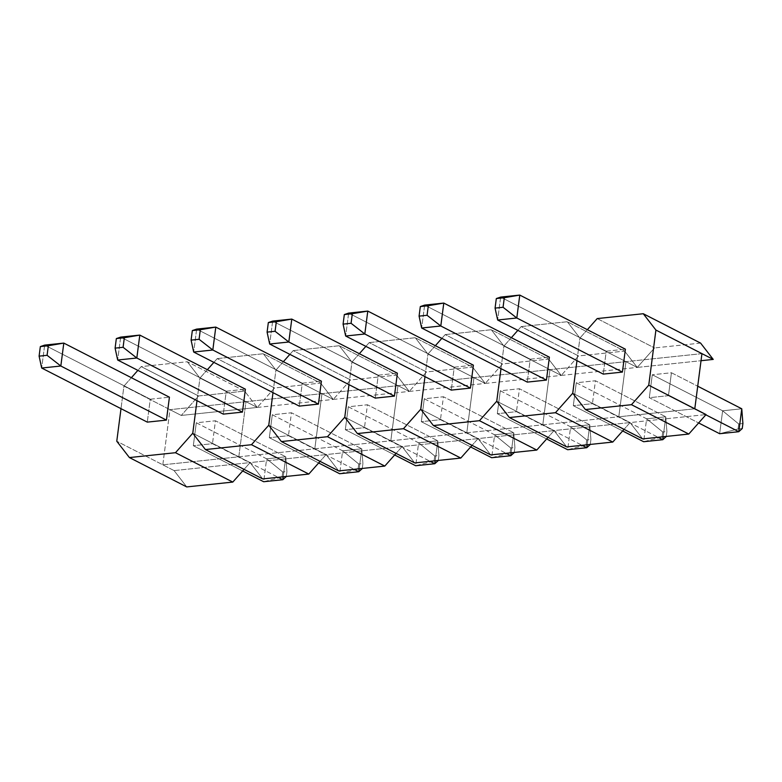 <?xml version="1.0" encoding="UTF-8"?>
<svg xmlns="http://www.w3.org/2000/svg" width="782" height="782" viewBox="0 0 782 782"><rect width="100%" height="100%" fill="white"/><g stroke="black" fill="none" stroke-linecap="round" stroke-linejoin="round"><path stroke-width="0.59" stroke-dasharray="3.91 2.93" d="M174.093 470.598L186.732 486.922L174.093 470.598L162.812 464.821L169.977 409.66L123.937 386.083L121.005 408.663L123.937 386.083L181.258 415.447L257.258 407.442L244.619 391.108L198.54 395.966L181.258 415.447L198.54 395.966L244.619 391.108L187.299 361.753L141.219 366.602L198.54 395.966L141.219 366.602L137.876 370.375L141.219 366.602L187.299 361.753L244.619 391.108L257.258 407.442L245.968 401.665L238.803 456.815L192.773 433.228L250.093 462.592L174.093 470.598L116.772 441.234L162.812 464.821L238.803 456.815L250.093 462.592L244.072 469.366L250.093 462.592L174.093 470.598M197.005 400.658L199.938 378.077L245.968 401.665L199.938 378.077L187.299 361.753L199.938 378.077L197.005 400.658M131.376 377.706L123.937 386.083L131.376 377.706M181.258 415.447L257.258 407.442L245.968 401.665L169.977 409.66L181.258 415.447M162.812 464.821L238.803 456.815L245.968 401.665L169.977 409.66L162.812 464.821M150.271 399.211L169.42 397.188L150.271 399.211L44.652 345.106L150.271 399.211L147.29 422.124L150.271 399.211M44.652 345.106L41.681 368.029L44.652 345.106M212.479 443.687L278.099 477.303L212.479 443.687L193.33 445.711L242.655 470.969L193.33 445.711L196.302 422.788L266.642 458.819L263.671 481.732L282.087 477L286.271 476.561L282.087 477L263.671 481.732L266.642 458.819L196.302 422.788L215.451 420.775L212.479 443.687L215.451 420.775L285.792 456.796L215.451 420.775L196.302 422.788L193.33 445.711L212.479 443.687M283.201 476.766L285.792 456.796L266.642 458.819L282.732 471.986L282.087 477L282.732 471.986L266.642 458.819L285.792 456.796L283.201 476.766M286.29 476.443L286.926 471.546L282.732 471.986L286.926 471.546L285.792 456.796L286.926 471.546L286.29 476.443M250.093 462.592L262.723 478.926L250.093 462.592L238.803 456.815L245.968 401.665L199.938 378.077L257.258 407.442L333.249 399.436L320.62 383.102L274.541 387.96L257.258 407.442L274.541 387.96L320.62 383.102L263.299 353.747L217.22 358.596L274.541 387.96L217.22 358.596L213.877 362.369L217.22 358.596L263.299 353.747L320.62 383.102L333.249 399.436L321.969 393.659L314.804 448.809L268.764 425.232L326.084 454.586L250.093 462.592L192.773 433.228L238.803 456.815L314.804 448.809L326.084 454.586L320.073 461.37L326.084 454.586L250.093 462.592M272.996 392.652L275.929 370.082L321.969 393.659L275.929 370.082L263.299 353.747L275.929 370.082L272.996 392.652M207.367 369.7L199.938 378.077L207.367 369.7M257.258 407.442L333.249 399.436L321.969 393.659L245.968 401.665L257.258 407.442M238.803 456.815L314.804 448.809L321.969 393.659L245.968 401.665L238.803 456.815M226.262 391.205L245.411 389.182L226.262 391.205L120.653 337.11L226.262 391.205L223.29 414.128L226.262 391.205M120.653 337.11L117.671 360.023L120.653 337.11M288.47 435.691L354.099 469.298L288.47 435.691L269.321 437.705L318.655 462.973L269.321 437.705L272.302 414.783L342.643 450.813L339.662 473.736L358.078 468.995L362.271 468.555L358.078 468.995L339.662 473.736L342.643 450.813L272.302 414.783L291.451 412.769L288.47 435.691L291.451 412.769L361.792 448.8L291.451 412.769L272.302 414.783L269.321 437.705L288.47 435.691M359.202 468.76L361.792 448.8L342.643 450.813L358.733 463.98L358.078 468.995L358.733 463.98L342.643 450.813L361.792 448.8L359.202 468.76M362.281 468.438L362.916 463.54L358.733 463.98L362.916 463.54L361.792 448.8L362.916 463.54L362.281 468.438M326.084 454.586L338.723 470.92L326.084 454.586L314.804 448.809L321.969 393.659L275.929 370.082L333.249 399.436L409.25 391.43L396.611 375.106L350.532 379.954L333.249 399.436L350.532 379.954L396.611 375.106L339.29 345.742L293.211 350.6L350.532 379.954L293.211 350.6L289.868 354.363L293.211 350.6L339.29 345.742L396.611 375.106L409.25 391.43L397.96 385.653L390.805 440.804L344.764 417.226L402.085 446.581L326.084 454.586L268.764 425.232L314.804 448.809L390.805 440.804L402.085 446.581L396.073 453.365L402.085 446.581L326.084 454.586M348.997 384.656L351.929 362.076L397.96 385.653L351.929 362.076L339.29 345.742L351.929 362.076L348.997 384.656M283.367 361.695L275.929 370.082L283.367 361.695M333.249 399.436L409.25 391.43L397.96 385.653L321.969 393.659L333.249 399.436M314.804 448.809L390.805 440.804L397.96 385.653L321.969 393.659L314.804 448.809M302.263 383.2L321.412 381.186L302.263 383.2L196.644 329.105L302.263 383.2L299.281 406.122L302.263 383.2M196.644 329.105L193.672 352.027L196.644 329.105M364.471 427.686L430.09 461.302L364.471 427.686L345.321 429.699L394.646 454.968L345.321 429.699L348.293 406.777L418.634 442.808L415.662 465.73L434.078 460.989L438.262 460.549L434.078 460.989L415.662 465.73L418.634 442.808L348.293 406.777L367.442 404.763L364.471 427.686L367.442 404.763L437.783 440.794L367.442 404.763L348.293 406.777L345.321 429.699L364.471 427.686M435.193 460.764L437.783 440.794L418.634 442.808L434.724 455.984L434.078 460.989L434.724 455.984L418.634 442.808L437.783 440.794L435.193 460.764M438.282 460.432L438.917 455.535L434.724 455.984L438.917 455.535L437.783 440.794L438.917 455.535L438.282 460.432M402.085 446.581L414.714 462.915L402.085 446.581L390.805 440.804L397.96 385.653L351.929 362.076L409.25 391.43L485.241 383.434L472.611 367.1L426.532 371.949L409.25 391.43L426.532 371.949L472.611 367.1L415.291 337.736L369.212 342.594L426.532 371.949L369.212 342.594L365.868 346.367L369.212 342.594L415.291 337.736L472.611 367.1L485.241 383.434L473.96 377.647L466.795 432.798L420.755 409.221L478.076 438.585L402.085 446.581L344.764 417.226L390.805 440.804L466.795 432.798L478.076 438.585L472.064 445.359L478.076 438.585L402.085 446.581M424.988 376.65L427.92 354.07L473.96 377.647L427.92 354.07L415.291 337.736L427.92 354.07L424.988 376.65M359.358 353.689L351.929 362.076L359.358 353.689M409.25 391.43L485.241 383.434L473.96 377.647L397.96 385.653L409.25 391.43M390.805 440.804L466.795 432.798L473.96 377.647L397.96 385.653L390.805 440.804M378.253 375.194L397.403 373.18L378.253 375.194L272.644 321.099L378.253 375.194L375.282 398.116L378.253 375.194M272.644 321.099L269.663 344.021L272.644 321.099M440.462 419.68L506.091 453.296L440.462 419.68L421.312 421.693L470.647 446.962L421.312 421.693L424.294 398.781L494.635 434.802L491.653 457.724L510.069 452.993L514.263 452.553L510.069 452.993L491.653 457.724L494.635 434.802L424.294 398.781L443.443 396.757L440.462 419.68L443.443 396.757L513.784 432.788L443.443 396.757L424.294 398.781L421.312 421.693L440.462 419.68M511.193 452.758L513.784 432.788L494.635 434.802L510.724 447.978L510.069 452.993L510.724 447.978L494.635 434.802L513.784 432.788L511.193 452.758M514.273 452.436L514.908 447.539L510.724 447.978L514.908 447.539L513.784 432.788L514.908 447.539L514.273 452.436M478.076 438.585L490.715 454.909L478.076 438.585L466.795 432.798L473.96 377.647L427.92 354.07L485.241 383.434L561.241 375.428L548.602 359.094L502.523 363.953L485.241 383.434L502.523 363.953L548.602 359.094L491.282 329.74L445.212 334.588L502.523 363.953L445.212 334.588L441.859 338.362L445.212 334.588L491.282 329.74L548.602 359.094L561.241 375.428L549.951 369.651L542.796 424.802L496.756 401.215L554.076 430.579L478.076 438.585L420.755 409.221L466.795 432.798L542.796 424.802L554.076 430.579L548.065 437.353L554.076 430.579L478.076 438.585M500.988 368.645L503.921 346.064L549.951 369.651L503.921 346.064L491.282 329.74L503.921 346.064L500.988 368.645M435.359 345.693L427.92 354.07L435.359 345.693M485.241 383.434L561.241 375.428L549.951 369.651L473.96 377.647L485.241 383.434M466.795 432.798L542.796 424.802L549.951 369.651L473.96 377.647L466.795 432.798M454.254 367.188L473.403 365.174L454.254 367.188L348.635 313.093L454.254 367.188L451.273 390.11L454.254 367.188M348.635 313.093L345.664 336.016L348.635 313.093M516.462 411.674L582.082 445.29L516.462 411.674L497.313 413.698L546.638 438.956L497.313 413.698L500.285 390.775L570.625 426.806L567.654 449.718L586.07 444.987L590.254 444.547L586.07 444.987L567.654 449.718L570.625 426.806L500.285 390.775L519.434 388.752L516.462 411.674L519.434 388.752L589.775 424.782L519.434 388.752L500.285 390.775L497.313 413.698L516.462 411.674M587.184 444.753L589.775 424.782L570.625 426.806L586.715 439.973L586.07 444.987L586.715 439.973L570.625 426.806L589.775 424.782L587.184 444.753M590.273 444.43L590.909 439.533L586.715 439.973L590.909 439.533L589.775 424.782L590.909 439.533L590.273 444.43M554.076 430.579L566.706 446.913L554.076 430.579L542.796 424.802L549.951 369.651L503.921 346.064L561.241 375.428L637.232 367.423L624.603 351.089L578.524 355.947L561.241 375.428L578.524 355.947L624.603 351.089L567.282 321.734L521.203 326.583L578.524 355.947L521.203 326.583L517.86 330.356L521.203 326.583L567.282 321.734L624.603 351.089L637.232 367.423L625.952 361.646L618.787 416.796L572.747 393.219L630.067 422.573L554.076 430.579L496.756 401.215L542.796 424.802L618.787 416.796L630.067 422.573L624.056 429.357L630.067 422.573L554.076 430.579M576.979 360.639L579.912 338.068L625.952 361.646L579.912 338.068L567.282 321.734L579.912 338.068L576.979 360.639M511.35 337.687L503.921 346.064L511.35 337.687M561.241 375.428L637.232 367.423L625.952 361.646L549.951 369.651L561.241 375.428M542.796 424.802L618.787 416.796L625.952 361.646L549.951 369.651L542.796 424.802M530.245 359.192L549.394 357.169L530.245 359.192L424.636 305.097L530.245 359.192L527.273 382.105L530.245 359.192M424.636 305.097L421.654 328.01L424.636 305.097M592.453 403.668L658.082 437.285L592.453 403.668L573.314 405.692L622.638 430.96L573.314 405.692L576.285 382.769L646.626 418.8L643.645 441.722L662.061 436.982L666.254 436.542L662.061 436.982L643.645 441.722L646.626 418.8L576.285 382.769L595.434 380.756L592.453 403.668L595.434 380.756L665.775 416.786L595.434 380.756L576.285 382.769L573.314 405.692L592.453 403.668M663.185 436.747L665.775 416.786L646.626 418.8L662.716 431.967L662.061 436.982L662.716 431.967L646.626 418.8L665.775 416.786L663.185 436.747M666.264 436.424L666.899 431.527L662.716 431.967L666.899 431.527L665.775 416.786L666.899 431.527L666.264 436.424M630.067 422.573L642.706 438.907L630.067 422.573L618.787 416.796L625.952 361.646L579.912 338.068L637.232 367.423L701.034 360.707L637.232 367.423L654.524 347.941L637.232 367.423L625.952 361.646L618.787 416.796L572.747 393.219L618.787 416.796L694.787 408.791L618.787 416.796L630.067 422.573L706.068 414.568L630.067 422.573M700.594 343.093L654.524 347.941L700.594 343.093M597.204 318.577L654.524 347.941L597.204 318.577M587.35 329.681L579.912 338.068L587.35 329.681M701.943 353.64L625.952 361.646L701.943 353.64M606.246 351.186L625.395 349.173L606.246 351.186L500.636 297.092L606.246 351.186L603.264 374.109L606.246 351.186M500.636 297.092L497.655 320.014L500.636 297.092M668.454 395.672L705.843 414.822L668.454 395.672L649.304 397.686L698.629 422.954L649.304 397.686L652.286 374.764L722.627 410.794L719.645 433.717L738.061 428.976L742.245 428.536L738.061 428.976L719.645 433.717L722.627 410.794L652.286 374.764L671.435 372.75L668.454 395.672L671.435 372.75L697.72 386.21L671.435 372.75L652.286 374.764L649.304 397.686L668.454 395.672M741.766 408.781L722.627 410.794L738.707 423.961L738.061 428.976L738.707 423.961L722.627 410.794L741.766 408.781M742.9 423.521L738.707 423.961L742.9 423.521"/><path stroke-width="1.17" d="M186.732 486.922L232.801 482.074L244.072 469.366L232.801 482.074L186.732 486.922L129.411 457.568L175.481 452.71L232.801 482.074L175.481 452.71L192.773 433.228L197.005 400.658L192.773 433.228L197.005 400.658L192.773 433.228L205.402 449.562L251.481 444.714L308.802 474.068L320.073 461.37L308.802 474.068L262.723 478.926L308.802 474.068L251.481 444.714L268.764 425.232L272.996 392.652L268.764 425.232L272.996 392.652L268.764 425.232L281.403 441.556L327.482 436.708L384.793 466.072L396.073 453.365L384.793 466.072L338.723 470.92L384.793 466.072L327.482 436.708L344.764 417.226L348.997 384.656L344.764 417.226L348.997 384.656L344.764 417.226L357.394 433.56L403.473 428.702L460.793 458.066L472.064 445.359L460.793 458.066L414.714 462.915L460.793 458.066L403.473 428.702L420.755 409.221L424.988 376.65L420.755 409.221L424.988 376.65L420.755 409.221L433.394 425.555L479.474 420.696L536.794 450.061L548.065 437.353L536.794 450.061L490.715 454.909L536.794 450.061L479.474 420.696L496.756 401.215L500.988 368.645L496.756 401.215L500.988 368.645L496.756 401.215L509.385 417.549L555.464 412.7L612.785 442.055L624.056 429.357L612.785 442.055L566.706 446.913L612.785 442.055L555.464 412.7L572.747 393.219L576.979 360.639L572.747 393.219L576.979 360.639L572.747 393.219L585.386 409.543L631.465 404.695L688.786 434.049L706.068 414.568L688.786 434.049L642.706 438.907L688.786 434.049L631.465 404.695L648.747 385.213L655.912 330.063L701.943 353.64L694.787 408.791L648.747 385.213L655.912 330.063L643.273 313.729L597.204 318.577L587.35 329.681L597.204 318.577L643.273 313.729L700.594 343.093L643.273 313.729L655.912 330.063L713.233 359.417L700.594 343.093L713.233 359.417L701.943 353.64L694.787 408.791L706.068 414.568L648.747 385.213L631.465 404.695L585.386 409.543L642.706 438.907L585.386 409.543L572.747 393.219L555.464 412.7L509.385 417.549L566.706 446.913L509.385 417.549L496.756 401.215L479.474 420.696L433.394 425.555L490.715 454.909L433.394 425.555L420.755 409.221L403.473 428.702L357.394 433.56L414.714 462.915L357.394 433.56L344.764 417.226L327.482 436.708L281.403 441.556L338.723 470.92L281.403 441.556L268.764 425.232L251.481 444.714L205.402 449.562L262.723 478.926L205.402 449.562L192.773 433.228L175.481 452.71L129.411 457.568L186.732 486.922M121.005 408.663L116.772 441.234L129.411 457.568L116.772 441.234L121.005 408.663M137.876 370.375L131.376 377.706L137.876 370.375M169.42 397.188L166.439 420.11L60.83 366.015L63.801 343.093L169.42 397.188L63.801 343.093L44.652 345.106L40.341 346.582L39.1 356.142L47.086 355.302L48.328 345.742L40.341 346.582L63.801 343.093L44.652 345.106L40.341 346.582L39.1 356.142L41.681 368.029L147.29 422.124L41.681 368.029L60.83 366.015L166.439 420.11L147.29 422.124L166.439 420.11L169.42 397.188M41.681 368.029L39.1 356.142L47.086 355.302L60.83 366.015L63.801 343.093L48.328 345.742L47.086 355.302L60.83 366.015L41.681 368.029M278.099 477.303L282.82 479.718L283.201 476.766L282.82 479.718L278.099 477.303M242.655 470.969L263.671 481.732L282.82 479.718L263.671 481.732L242.655 470.969M286.271 476.561L282.82 479.718L286.271 476.561M213.877 362.369L207.367 369.7L213.877 362.369M245.411 389.182L242.44 412.104L136.821 358.009L139.802 335.087L245.411 389.182L139.802 335.087L120.653 337.11L116.342 338.577L115.101 348.137L123.087 347.296L124.328 337.736L116.342 338.577L139.802 335.087L120.653 337.11L116.342 338.577L115.101 348.137L117.671 360.023L223.29 414.128L117.671 360.023L136.821 358.009L242.44 412.104L223.29 414.128L242.44 412.104L245.411 389.182M117.671 360.023L115.101 348.137L123.087 347.296L136.821 358.009L139.802 335.087L124.328 337.736L123.087 347.296L136.821 358.009L117.671 360.023M354.099 469.298L358.811 471.712L359.202 468.76L358.811 471.712L354.099 469.298M318.655 462.973L339.662 473.736L358.811 471.712L339.662 473.736L318.655 462.973M362.271 468.555L358.811 471.712L362.271 468.555M289.868 354.363L283.367 361.695L289.868 354.363M321.412 381.186L318.43 404.099L212.821 350.004L215.793 327.091L321.412 381.186L215.793 327.091L196.644 329.105L192.333 330.571L191.091 340.131L199.078 339.29L200.319 329.73L192.333 330.571L215.793 327.091L196.644 329.105L192.333 330.571L191.091 340.131L193.672 352.027L299.281 406.122L193.672 352.027L212.821 350.004L318.43 404.099L299.281 406.122L318.43 404.099L321.412 381.186M193.672 352.027L191.091 340.131L199.078 339.29L212.821 350.004L215.793 327.091L200.319 329.73L199.078 339.29L212.821 350.004L193.672 352.027M430.09 461.302L434.812 463.716L435.193 460.764L434.812 463.716L430.09 461.302M394.646 454.968L415.662 465.73L434.812 463.716L415.662 465.73L394.646 454.968M438.262 460.549L434.812 463.716L438.262 460.549M365.868 346.367L359.358 353.689L365.868 346.367M397.403 373.18L394.431 396.103L288.812 342.008L291.794 319.085L397.403 373.18L291.794 319.085L272.644 321.099L268.334 322.565L267.092 332.125L275.078 331.285L276.32 321.725L268.334 322.565L291.794 319.085L272.644 321.099L268.334 322.565L267.092 332.125L269.663 344.021L375.282 398.116L269.663 344.021L288.812 342.008L394.431 396.103L375.282 398.116L394.431 396.103L397.403 373.18M269.663 344.021L267.092 332.125L275.078 331.285L288.812 342.008L291.794 319.085L276.32 321.725L275.078 331.285L288.812 342.008L269.663 344.021M506.091 453.296L510.802 455.711L511.193 452.758L510.802 455.711L506.091 453.296M470.647 446.962L491.653 457.724L510.802 455.711L491.653 457.724L470.647 446.962M514.263 452.553L510.802 455.711L514.263 452.553M441.859 338.362L435.359 345.693L441.859 338.362M473.403 365.174L470.422 388.097L364.813 334.002L367.784 311.08L473.403 365.174L367.784 311.08L348.635 313.093L344.324 314.569L343.083 324.129L351.069 323.289L352.311 313.729L344.324 314.569L367.784 311.08L348.635 313.093L344.324 314.569L343.083 324.129L345.664 336.016L451.273 390.11L345.664 336.016L364.813 334.002L470.422 388.097L451.273 390.11L470.422 388.097L473.403 365.174M345.664 336.016L343.083 324.129L351.069 323.289L364.813 334.002L367.784 311.08L352.311 313.729L351.069 323.289L364.813 334.002L345.664 336.016M582.082 445.29L586.803 447.705L587.184 444.753L586.803 447.705L582.082 445.29M546.638 438.956L567.654 449.718L586.803 447.705L567.654 449.718L546.638 438.956M590.254 444.547L586.803 447.705L590.254 444.547M517.86 330.356L511.35 337.687L517.86 330.356M549.394 357.169L546.423 380.091L440.804 325.996L443.785 303.074L549.394 357.169L443.785 303.074L424.636 305.097L420.325 306.564L419.084 316.123L427.07 315.283L428.311 305.723L420.325 306.564L443.785 303.074L424.636 305.097L420.325 306.564L419.084 316.123L421.654 328.01L527.273 382.105L421.654 328.01L440.804 325.996L546.423 380.091L527.273 382.105L546.423 380.091L549.394 357.169M421.654 328.01L419.084 316.123L427.07 315.283L440.804 325.996L443.785 303.074L428.311 305.723L427.07 315.283L440.804 325.996L421.654 328.01M658.082 437.285L662.794 439.699L663.185 436.747L662.794 439.699L658.082 437.285M622.638 430.96L643.645 441.722L662.794 439.699L643.645 441.722L622.638 430.96M666.254 436.542L662.794 439.699L666.254 436.542M701.034 360.707L713.233 359.417L701.034 360.707M625.395 349.173L622.413 372.085L516.804 317.991L519.776 295.078L625.395 349.173L519.776 295.078L500.636 297.092L496.316 298.558L495.074 308.118L503.061 307.277L504.302 297.717L496.316 298.558L519.776 295.078L500.636 297.092L496.316 298.558L495.074 308.118L497.655 320.014L603.264 374.109L497.655 320.014L516.804 317.991L622.413 372.085L603.264 374.109L622.413 372.085L625.395 349.173M497.655 320.014L495.074 308.118L503.061 307.277L516.804 317.991L519.776 295.078L504.302 297.717L503.061 307.277L516.804 317.991L497.655 320.014M705.843 414.822L738.794 431.703L741.766 408.781L697.72 386.21L741.766 408.781L738.794 431.703L705.843 414.822M698.629 422.954L719.645 433.717L738.794 431.703L719.645 433.717L698.629 422.954M742.245 428.536L742.9 423.521L741.766 408.781L742.9 423.521L742.245 428.536L738.794 431.703L742.245 428.536"/></g></svg>
